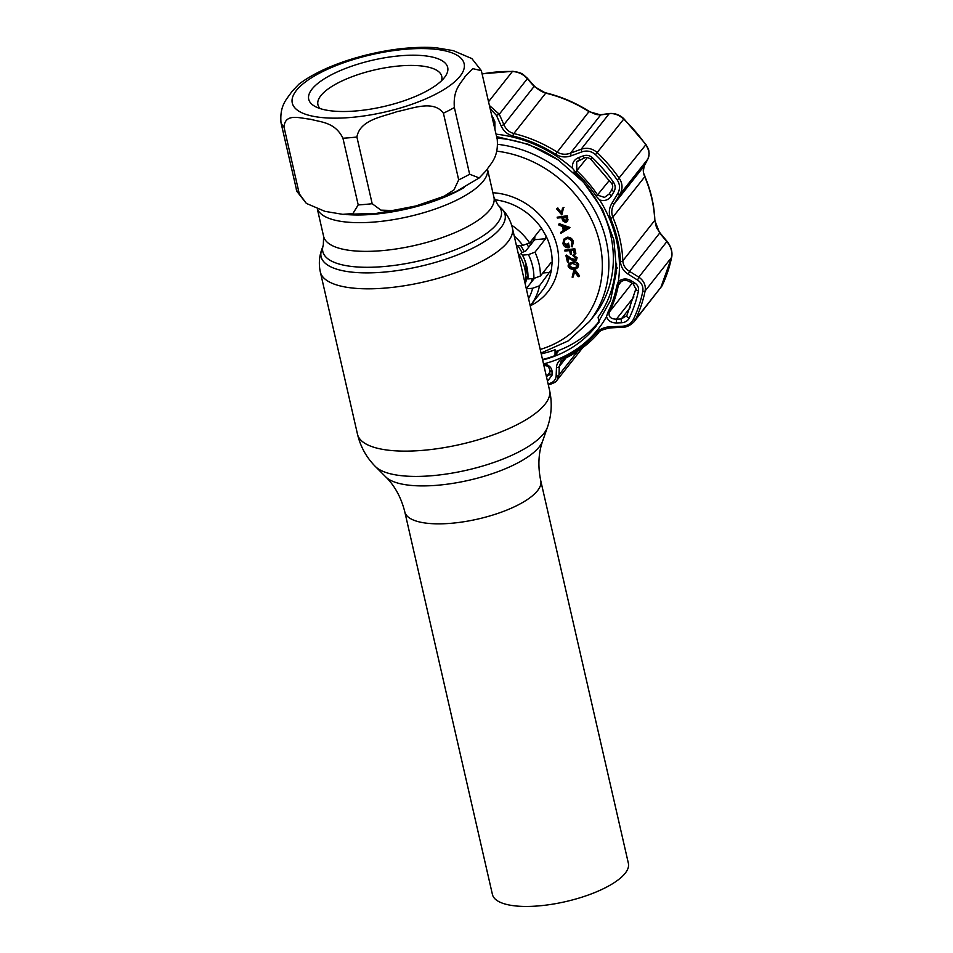 <?xml version="1.0" encoding="UTF-8"?>
<svg xmlns="http://www.w3.org/2000/svg" width="953" height="953" viewBox="0 0 953 953"><rect width="100%" height="100%" fill="white"/><g stroke="black" fill="none" stroke-linecap="round" stroke-linejoin="round"><path stroke-width="1.43" d="M628.384 863.335A69.736 23.301 167.1 0 1 625.18 873.246A69.736 23.301 167.1 0 1 552.216 904.23A69.736 23.301 167.1 0 1 492.427 894.474L404.799 511.88A69.736 23.301 167.1 0 0 464.587 521.636A69.736 23.301 167.1 0 0 537.552 490.652A69.736 23.301 167.1 0 0 540.756 480.741L628.384 863.335M483.35 181.07A87.366 29.186 -12.9 0 0 487.448 169.038A87.366 29.186 167.1 0 1 483.35 181.07A87.366 29.186 167.1 0 1 394.197 219.512A87.366 29.186 167.1 0 1 317.504 209.148A87.366 29.186 -12.9 0 0 394.197 219.512A87.366 29.186 -12.9 0 0 483.35 181.07M530.785 241.502A46.661 40.622 38.3 0 1 531.786 243.325M533.954 237.488A46.661 40.622 38.3 0 1 534.907 239.239M533.716 240.871A46.661 40.622 -141.7 0 0 532.727 239.036M532.775 280.385A46.661 40.622 -141.7 0 0 533.525 278.455M530.559 244.885A46.661 40.622 -141.7 0 0 529.558 243.039M530.904 282.755A46.661 40.622 -141.7 0 0 532.382 278.562M528.689 247.244A46.661 40.622 -141.7 0 0 527.116 244.433M525.317 284.435A46.661 40.622 -141.7 0 0 518.122 252.986M465.076 76.597L472.724 68.652L481.336 70.617L497.228 139.293C498.693 157.543 490.807 163.273 486.518 170.242L479.228 177.925L469.638 174.232L454.367 107.534C452.901 89.296 460.787 83.566 465.076 76.597M481.336 70.617L471.854 58.574L453.294 50.652L435.45 47.65C413.161 46.34 388.741 49.139 362.211 56.06L352.217 58.919M366.059 55.071L362.211 56.06M355.993 57.788C332.383 64.673 313.394 73.429 299.004 84.078L291.701 91.762C287.425 98.707 279.539 104.461 281.004 122.699L296.883 191.374L306.366 203.418L299.29 193.816L284.006 127.118C284.971 112.383 300.886 118.553 310.416 119.208C320.482 122.222 334.979 121.901 342.937 138.233L358.209 204.919L352.896 213.567L342.77 214.342L324.937 211.352L306.366 203.418M444.42 77.574A71.296 23.825 167.1 0 1 382.427 106.831A71.296 23.825 167.1 0 1 315.109 106.474A71.296 23.825 167.1 0 1 311.988 89.153A71.296 23.825 167.1 0 1 398.914 55.905A71.296 23.825 167.1 0 1 445.075 76.705A71.296 23.825 167.1 0 1 444.42 77.574M320.184 108.594A63.517 21.216 167.1 0 1 317.921 104.687A63.517 21.216 167.1 0 1 320.851 95.669A63.517 21.216 167.1 0 1 387.299 67.449A63.517 21.216 167.1 0 1 441.751 76.323A63.517 21.216 167.1 0 1 441.418 80.826M356.899 137.006L372.182 203.704L380.914 210.136L392.636 210.518L416.02 205.931L444.098 196.247L453.95 189.909L458.691 179.879L443.407 113.181C433.389 99.469 411.756 108.821 397.103 111.608C382.999 116.766 359.984 119.578 356.899 137.006A103.698 34.653 167.1 0 1 342.937 138.233M497.692 144.32A115.373 100.41 38.3 0 1 606.156 240.561A115.373 100.41 38.3 0 1 589.55 321.423L594.041 315.741A115.373 100.41 -141.7 0 0 610.647 234.879A115.373 100.41 -141.7 0 0 573.563 172.136M541.042 229.077L540.268 229.494L542.257 229.399L546.045 236.01L545.569 238.75L534.978 252.176A59.11 51.45 38.3 0 1 539.041 263.969A59.11 51.45 38.3 0 1 540.434 275.989L533.894 278.431L527.926 278.955A47.698 41.515 -141.7 0 0 522.47 255.13L528.438 254.606L534.978 252.176M574.969 269.651L579.65 275.965L579.174 276.573L578.233 276.656L574.433 271.534L573.087 277.097L572.145 277.18L573.801 270.307L574.969 269.651L574.135 270.283M574.492 270.247L579.174 276.573M574.683 271.867L573.087 277.097M573.73 268.198L576.91 266.983L577.256 265.434L572.646 263.433L569.453 264.589L569.108 266.149L571.228 268.043L573.73 268.198L577.113 266.661M569.739 264.291L569.584 265.542L571.705 267.448L574.206 267.59M569.108 266.149L569.584 265.542M572.443 262.575C575.112 262.063 577.041 262.968 578.245 265.315C578.161 267.805 576.732 269.044 573.932 269.056C571.24 269.532 569.298 268.579 568.119 266.209C568.202 263.755 569.656 262.54 572.443 262.575L572.92 261.98C575.588 261.456 577.518 262.373 578.721 264.72L577.994 267.197M578.245 265.315L578.721 264.72M563.604 218.642L565.808 220.989L565.332 221.584L566.38 219.035L565.987 217.296L562.77 217.57L563.128 219.25L563.604 218.642M563.128 219.25L565.332 221.584M567.202 218.225L567.118 221.668L565.534 222.442L562.651 220.751L561.782 217.665L557.338 218.046L557.148 217.189L566.773 216.355L568.024 219.798L567.321 221.346M567.559 220.405L568.024 219.798M557.148 217.189L567.249 215.747L567.678 217.618M566.773 216.355L567.249 215.747M534.359 278.383L526.282 288.616M545.569 238.75L534.645 239.703L534.895 236.296M540.268 229.494L529.665 242.92L522.804 245.386L516.502 245.934M528.57 298.623A53.928 46.935 -141.7 0 0 532.62 288.259L539.493 285.793A59.11 51.45 38.3 0 1 530.523 305.389L542.233 290.57A59.11 51.45 -141.7 0 0 551.453 269.556L539.493 285.793M532.62 288.259L526.318 288.807M551.025 262.563L552.121 262.551L551.025 262.563L540.434 275.989M546.045 236.01A59.11 51.45 -141.7 0 1 550.739 249.138A59.11 51.45 -141.7 0 1 552.121 262.551L551.453 269.556M527.974 276.084L526.33 277.692L528.224 278.562M534.645 239.703L525.639 251.104L521.994 252.462L520.874 253.879L522.47 255.13M557.398 159.365A115.373 100.41 -141.7 0 0 496.966 138.137M555.063 351.776A122.889 106.962 -141.7 0 0 598.913 321.685M557.386 208.576L561.186 213.698L562.544 208.123L563.485 208.04L561.817 214.913L556.445 208.659L557.862 207.98L561.412 212.769M563.485 208.04L561.817 214.913M556.445 208.659L557.862 207.98M564.152 226.993L564.748 229.566L567.238 228.053M564.271 230.173L567.571 228.172L563.497 226.766L564.271 230.173L564.748 229.566M569.465 228.077L560.841 233.318L560.626 232.389L563.39 230.709L562.401 226.385L558.982 225.206L558.768 224.277L569.691 227.624M558.768 224.277L559.244 223.681L569.93 227.481M569.429 227.958L569.906 227.35M564.831 239.644L564.402 242.908L568.226 246.434M563.926 243.503L567.762 247.041L567.035 243.861L568.012 243.777L568.941 247.804C565.832 247.947 563.819 246.517 562.925 243.515L563.795 239.239L566.773 237.785C569.977 237.809 572.062 239.37 573.003 242.467L572.098 246.91L571.228 246.243L572.014 242.527C571.252 240.025 569.584 238.726 567.011 238.631L564.569 239.942L564.402 242.908M566.773 237.785L567.249 237.178C570.454 237.202 572.539 238.762 573.48 241.859L572.098 246.91M573.003 242.467L573.48 241.859M571.443 254.32L570.454 254.403L569.584 250.615L564.891 251.032L564.7 250.174L574.802 248.733L575.862 253.367L574.397 254.058L573.539 250.27L570.573 250.532L571.443 254.32L571.169 250.484M574.325 249.329L575.386 253.974M564.7 250.174L574.802 248.733M568.429 262.063L567.44 262.146L565.951 255.666L574.147 260.562L575.636 258.323L572.705 255.452L576.625 258.275L574.421 261.408L567.404 257.62L568.429 262.063L568.143 258.132M565.951 255.666L566.427 255.07L571.264 258.418L575.517 259.621M570.787 259.013L571.264 258.418M574.147 260.562L574.623 259.955M572.705 255.452L573.182 254.856L577.101 257.679L576.446 260.145M576.625 258.275L577.101 257.679M567.631 243.813L568.488 243.182L569.418 247.208L568.81 247.232M563.89 239.132L567.249 237.178M561.162 232.067L563.318 230.435M562.878 208.099L563.962 207.444M568.81 263.79L572.92 261.98M555.051 352.872A123.402 107.415 38.3 0 0 558.041 351.788L555.015 355.624A123.402 107.415 38.3 0 1 542.519 359.495M587.846 333.062A123.402 107.415 -141.7 0 0 598.984 322.269M630.815 280.516A2.597 0.739 -58.1 0 1 629.349 281.576L629.349 281.576C625.764 279.646 622.452 280.111 619.39 282.993L618.342 285.233A2.597 1.156 -169.4 0 1 616.817 285.745L618.354 281.576C622.261 278.526 626.407 278.181 630.815 280.516L634.781 282.993C637.7 284.935 638.927 287.508 638.462 290.725A147.107 128.036 38.3 0 1 629.183 318.207C627.61 321.006 625.013 322.531 621.356 322.769L621.237 318.981L626.895 315.586A2.597 1.251 -154.1 0 0 626.824 315.705L626.681 315.967M579.627 159.604L576.672 161.891L576.839 170.778A127.035 110.572 38.3 0 1 597.722 195.162L604.476 197.402L609.265 193.935L611.731 189.85L609.05 194.257M489.508 105.58L499.289 114.241L503.899 124.688C505.84 129.251 509.14 132.205 513.822 133.539A129.632 112.823 38.3 0 1 557.029 152.015C561.317 154.529 565.808 154.91 570.49 153.159L581.127 149.24C587.096 147.322 592.48 148.454 597.281 152.647A152.957 133.134 38.3 0 1 619.379 178.449C622.726 183.738 622.881 189.087 619.867 194.483L614.077 204.061C611.54 208.29 611.123 212.662 612.827 217.177A129.632 112.823 38.3 0 1 622.821 260.824C623.191 265.363 625.406 268.865 629.48 271.319L638.808 277.144C643.859 280.694 645.967 285.281 645.133 290.915A152.957 133.134 38.3 0 1 635.496 319.481L634.114 321.685C630.398 325.473 626.312 327.403 621.88 327.463L621.773 326.295C627.157 325.95 630.981 323.722 633.269 319.612A151.253 131.657 -141.7 0 0 642.798 291.356C643.489 286.615 641.691 282.827 637.402 279.979L628.087 274.119C623.393 271.081 620.844 266.911 620.463 261.61A127.916 111.346 -141.7 0 0 610.587 218.535C608.574 213.293 609.003 208.231 611.874 203.334L617.651 193.733C620.236 189.135 620.129 184.608 617.33 180.141A151.253 131.657 -141.7 0 0 595.482 154.636C591.432 151.122 586.881 150.205 581.83 151.896L571.169 155.804C565.713 157.71 560.507 157.197 555.528 154.243A127.916 111.346 -141.7 0 0 512.893 136.005C507.437 134.48 503.506 131.097 501.099 125.832L496.442 115.384L490.223 108.749M634.15 321.637L661.966 285.96A152.957 133.134 -141.7 0 0 671.603 257.393C672.484 251.699 670.9 246.458 666.838 241.633A2.597 0.679 -39.8 0 1 667.338 241.669L660.167 233.104C656.117 226.695 656.951 230.376 654.854 220.072C654.235 205.264 650.911 190.707 644.859 176.388C644.502 173.053 642.191 174.995 644.359 165.667L648.004 158.829A2.597 1.93 28 0 0 648.1 158.615M564.819 358.364L561.138 361.33L559.28 366.464L558.994 374.91A2.597 1.751 -178.2 0 1 556.147 376.03L556.457 367.572C556.695 363.272 559.089 359.972 563.652 357.661A127.916 111.346 -141.7 0 0 596.435 332.823C599.89 329.059 604.524 327.046 610.325 326.76L621.773 326.295M549.917 384.333A2.597 1.024 -101.5 0 1 549.619 384.524A2.597 1.024 -101.5 0 1 548.63 383.725C553.348 382.534 555.849 379.973 556.147 376.03M577.732 351.18L558.994 374.91L556.993 380.235L582.688 347.702M566.118 357.804L559.28 366.464A2.597 1.739 -178 0 1 556.457 367.572M561.138 361.33L565.058 358.316A2.597 1.167 -115.4 0 1 563.652 357.661M610.456 327.689L610.325 326.76M621.892 327.26L610.432 327.903C603.178 329.226 599.175 330.929 598.46 333.002A2.597 1.275 -139.2 0 1 596.435 332.823M620.463 261.61A2.597 1.024 177.7 0 0 622.821 260.824L654.735 220.405L659.679 233.08L666.838 241.633L638.808 277.144A2.597 0.727 121.9 0 1 637.402 279.979M660.167 233.104A2.597 0.655 -40.1 0 0 659.679 233.08L629.48 271.319A2.597 0.715 122.1 0 1 628.087 274.119M654.854 220.072A2.597 1.024 -2.3 0 1 654.735 220.405A129.632 112.823 -141.7 0 0 644.74 176.758C642.965 172.326 642.81 168.681 644.276 165.822L614.077 204.061L611.874 203.334M644.359 165.667A2.597 1.918 28 0 1 644.276 165.822L647.909 158.984L619.867 194.483L617.651 193.733M617.33 180.141L645.991 144.582C649.827 151.384 648.445 149.788 649.172 153.647L648.004 158.829A2.597 1.93 28 0 1 647.909 158.984C649.922 154.886 649.243 150.205 645.848 144.927A152.957 133.134 -141.7 0 0 623.75 119.125C618.997 114.884 614.137 113.085 609.158 113.729L581.127 149.24L581.83 151.896M595.482 154.636L623.941 118.839C620.069 114.991 615.34 113.204 609.765 113.467L609.765 113.467A2.597 1.751 -97.9 0 0 609.158 113.729L600.676 114.92L570.49 153.159L571.169 155.804M609.765 113.467L601.272 114.658A2.597 1.727 -98.1 0 0 600.676 114.92L588.942 111.608A129.632 112.823 -141.7 0 0 545.735 93.132L534.097 86.437L503.899 124.688L501.099 125.832M512.893 136.005A2.597 0.596 103.6 0 1 513.822 133.539L545.735 93.132A2.597 0.596 -76.4 0 1 546.057 92.929C542.424 92.31 538.397 89.927 533.978 85.746L533.978 85.746A2.597 1.179 -41.1 0 1 534.097 86.437L527.331 78.73L499.289 114.241L496.442 115.384M533.978 85.746L527.2 78.027A2.597 1.203 -41.4 0 1 527.331 78.73C523.483 74.31 518.515 71.904 512.416 71.499A152.957 133.134 -141.7 0 0 482.266 73.965M549.941 372.992A2.597 1.763 1.7 0 0 549.798 373.528A2.597 1.763 1.7 0 0 551.978 375.339L548.285 380.152M543.627 364.356L548.416 366.81L549.917 369.943L549.285 374.934L546.534 376.471A2.597 1.024 78.5 0 0 546.438 376.626M549.917 369.943A2.597 1.763 1.8 0 0 552.097 371.753L551.978 375.339M616.817 285.745A126.058 109.726 38.3 0 1 607.776 312.536L606.513 316.658A126.88 110.441 38.3 0 1 544.425 363.701C549.309 365.249 551.87 367.929 552.097 371.753M621.404 281.349L618.342 285.233A127.035 110.572 38.3 0 1 609.229 312.239C608.359 316.73 610.742 319.041 616.365 319.172L616.484 322.972C611.338 322.888 608.014 320.78 606.513 316.658M621.356 322.769L616.484 322.972M634.781 282.993A2.597 0.739 121.8 0 1 633.316 284.042L635.83 288.997A2.597 1.167 -168.4 0 1 635.949 288.759M584.332 157.853L583.141 155.911C586.595 154.743 589.693 155.363 592.432 157.745A147.107 128.036 38.3 0 1 613.684 182.559C615.59 185.621 615.662 188.694 613.899 191.815L611.719 189.873C613.041 187.324 613.017 185.192 611.623 183.488L590.836 159.222L592.432 157.745M579.793 159.532L578.602 157.579L583.141 155.911M576.672 161.891L584.272 157.972C585.809 156.947 588.001 157.364 590.836 159.222M613.899 191.815L611.433 195.901L609.241 193.959M611.433 195.901C608.526 200.035 604.595 201.393 599.663 199.975L596.34 196.354A126.058 109.726 -141.7 0 0 575.624 172.159L572.539 168.312C571.931 163.261 573.944 159.675 578.602 157.579M491.748 115.361L492.868 117.29L492.26 117.588M492.868 117.29L494.833 121.746L493.38 122.508M494.833 121.746L495 129.596M541.221 353.873A119.518 104.032 -141.7 0 0 555.087 349.751L555.015 355.624M616.484 266.614A119.518 104.032 -141.7 0 0 616.627 263.898L615.65 265.125L617.306 268.079M599.02 322.281L598.091 317.158A119.518 104.032 -141.7 0 0 615.65 265.125M543.472 363.701L544.425 363.701M545.581 364.939L544.187 366.798M487.459 169.038L493.94 197.366L497.99 205.05L501.659 208.731C506.96 213.984 510.534 220.381 512.38 227.934L549.547 390.23C552.323 402.762 551.632 415.055 547.487 427.111L542.686 440.941A82.244 27.482 167.1 0 1 539.35 446.754A82.244 27.482 167.1 0 1 461.562 481.825A82.244 27.482 167.1 0 1 385.751 476.893C394.84 485.887 401.201 497.549 404.799 511.88M547.487 427.111A90.178 30.127 167.1 0 1 543.829 433.484A90.178 30.127 167.1 0 1 458.536 471.938A90.178 30.127 167.1 0 1 375.399 466.529C366.428 457.476 360.46 446.707 357.494 434.223A98.516 32.914 167.1 0 0 441.942 447.993A98.516 32.914 167.1 0 0 545.021 404.227A98.516 32.914 167.1 0 0 549.547 390.23M512.38 227.934A98.516 32.914 167.1 0 1 507.854 241.919A98.516 32.914 167.1 0 1 404.775 285.686A98.516 32.914 167.1 0 1 320.315 271.915L357.494 434.223M501.659 208.731A94.347 31.52 167.1 0 1 500.706 227.97A94.347 31.52 167.1 0 1 392.624 271.212A94.347 31.52 167.1 0 1 321.614 249.96C319.136 257 318.695 264.326 320.315 271.915M497.99 205.05A91.536 30.579 167.1 0 1 497.073 223.729A91.536 30.579 167.1 0 1 392.207 265.673A91.536 30.579 167.1 0 1 323.317 245.064L321.614 249.96M493.94 197.366A87.366 29.186 167.1 0 1 489.925 209.767A87.366 29.186 167.1 0 1 398.509 248.59A87.366 29.186 167.1 0 1 323.615 236.368L323.317 245.064M525.603 282.35A42.182 36.714 -141.7 0 0 527.057 278.026M527.474 276.263A42.182 36.714 -141.7 0 0 527.891 273.833M524.162 251.663A42.182 36.714 -141.7 0 0 520.66 245.564M525.746 275.322A40.967 35.654 -141.7 0 0 524.924 260.538M521.91 252.497A40.967 35.654 -141.7 0 0 517.824 245.814M460.073 76.204A88.141 29.448 -12.9 0 0 405.096 49.294A88.141 29.448 -12.9 0 0 296.335 90.523A88.141 29.448 -12.9 0 0 351.312 117.422A88.141 29.448 -12.9 0 0 460.073 76.204M463.968 187.61A87.366 29.186 167.1 0 1 346.356 214.544M358.209 204.919A103.698 34.653 -12.9 0 0 372.182 203.704M454.367 107.534A103.698 34.653 167.1 0 1 443.407 113.181M458.691 179.879A103.698 34.653 -12.9 0 0 469.638 174.232M296.276 189.385A103.698 34.653 -12.9 0 0 299.29 193.816M284.006 127.118A103.698 34.653 167.1 0 1 281.004 122.699M540.208 349.453A110.179 95.908 -141.7 0 0 599.759 242.991A110.179 95.908 -141.7 0 0 496.775 151.146M542.257 229.399A59.11 51.45 -141.7 0 0 494.678 199.773M492.88 192.744A64.292 55.965 38.3 0 1 557.148 246.708A64.292 55.965 38.3 0 1 530.225 305.818L530.523 305.389M533.894 278.431A53.928 46.935 -141.7 0 0 532.644 266.387A53.928 46.935 -141.7 0 0 528.438 254.606M511.654 225.206A59.11 51.45 38.3 0 1 529.665 242.92M522.804 245.386A53.928 46.935 -141.7 0 0 514.251 236.118M550.084 272.367L542.781 273.011M542.626 359.984A123.402 107.415 -141.7 0 0 596.209 325.962L610.528 300.409L616.591 271.033L613.899 240.025L602.63 209.684L583.617 182.309L558.291 159.973L528.534 144.356L496.608 136.613M633.912 296.943L616.365 319.172L621.237 318.981L630.493 307.247M596.34 196.354L609.384 180.379M633.269 319.612A2.597 1.251 -154.1 0 0 635.496 319.481L661.966 285.96A2.597 1.251 25.9 0 0 662.037 285.852A2.597 1.251 25.9 0 0 662.085 285.721M565.26 358.149A2.597 1.167 -115.4 0 1 565.058 358.316C578.09 352.098 589.216 343.664 598.46 333.002A2.597 1.275 -139.2 0 0 598.472 332.978A129.632 112.823 38.3 0 1 565.26 358.149M660.632 288.104L671.722 257.155A2.597 1.167 11.6 0 1 671.603 257.393L645.133 290.915A2.597 1.167 -168.4 0 1 642.798 291.356M644.859 176.388A2.597 0.679 -23 0 1 644.74 176.758L612.827 217.177A2.597 0.679 157 0 1 610.587 218.535M601.272 114.658C596.542 114.789 596.792 115.122 589.18 111.37L555.528 154.243M488.603 101.649L512.416 71.499A2.597 0.834 -88.7 0 1 512.75 71.296L482.23 73.834M546.403 376.506A143.629 125.01 -141.7 0 0 546.534 376.471L549.845 372.289M632.089 283.279L609.229 312.239A2.597 1.263 -153.1 0 1 607.776 312.536M629.183 318.207A2.597 1.251 -154.1 0 1 626.824 315.705L635.83 288.997A2.597 1.167 -168.4 0 0 638.462 290.725M613.684 182.559L611.623 183.488M587.251 157.579L575.624 172.159M496.048 134.159A126.88 110.441 38.3 0 1 572.539 168.312M599.663 199.975A126.88 110.441 38.3 0 1 618.354 281.576M667.338 241.669C671.162 246.791 672.627 251.949 671.722 257.155A2.597 1.167 11.6 0 0 671.698 256.857M317.373 209.1L323.615 236.368M385.751 476.893L375.399 466.529M542.686 440.941C538.409 453.009 537.766 466.267 540.756 480.741M479.085 178.032L455.617 191.803L425.824 203.132M412.184 206.92L376.316 213.401L343.473 214.389M541.042 353.051L568.095 340.971L589.55 321.423M567.595 221.06L567.118 221.668M556.993 380.235C556.671 381.534 554.217 382.963 549.619 384.524L548.309 384.786M527.2 78.027C522.041 73.762 522.875 72.869 512.75 71.296M589.18 111.37C575.636 102.781 561.257 96.634 546.057 92.929M645.991 144.582L623.941 118.839M629.349 281.576L633.316 284.042"/></g></svg>
